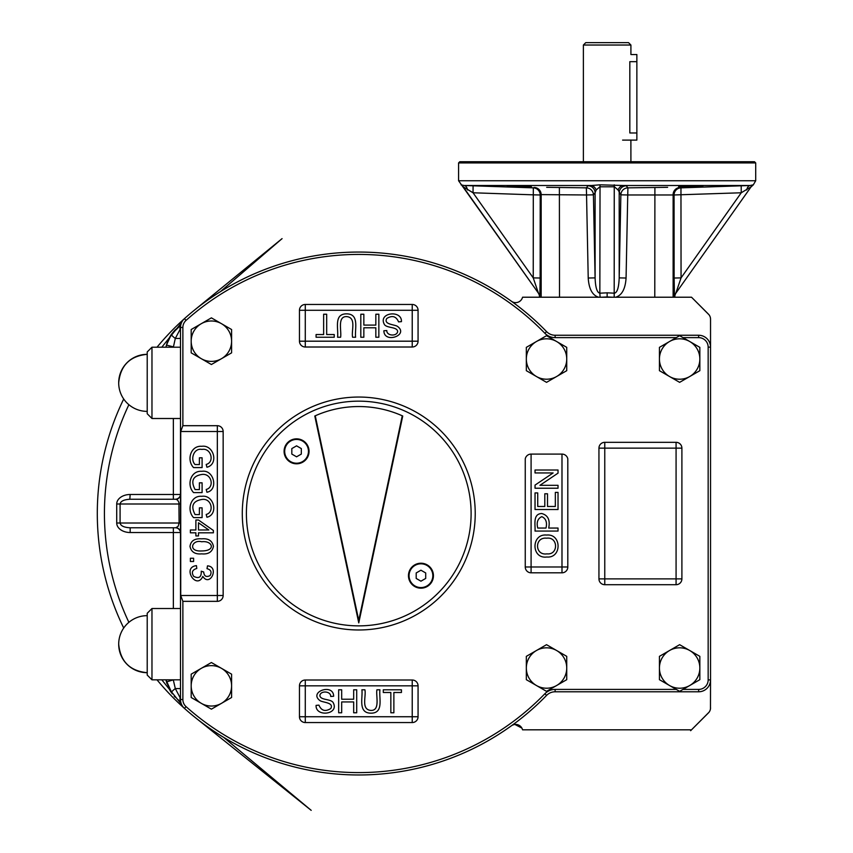 <?xml version="1.0" encoding="UTF-8"?>
<svg xmlns="http://www.w3.org/2000/svg" width="853" height="853" viewBox="0 0 853 853"><rect width="100%" height="100%" fill="white"/><g stroke="black" fill="none" stroke-linecap="round" stroke-linejoin="round"><path stroke-width="1.28" d="M186.039 320.408L184.451 318.638A261.455 261.455 0 0 0 157.016 347.203A261.455 261.455 0 0 1 546.581 331.625L544.875 333.278A259.077 259.077 0 0 0 186.039 320.408A9.511 9.511 0 0 0 182.873 327.488L182.873 425.69L217.334 425.69L217.334 431.511L180.729 431.511L180.729 595.511L217.334 595.511L217.334 601.344A5.822 5.822 0 0 0 223.155 595.511L223.155 431.511A5.822 5.822 0 0 0 217.334 425.69M123.706 399.012A261.455 261.455 0 0 0 123.706 628.021A261.455 261.455 0 0 1 123.706 399.012A261.455 261.455 0 0 0 123.706 628.021M544.875 693.745L546.581 695.398A261.455 261.455 0 0 1 157.016 679.83A261.455 261.455 0 0 0 184.451 708.395L186.039 706.625A259.077 259.077 0 0 0 544.875 693.745A14.266 14.266 0 0 1 555.122 689.405L676.28 689.405M710.474 708.779L710.538 679.894L708.161 679.894L708.161 347.128L710.538 347.128L710.538 319.182A7.133 7.133 0 0 0 708.448 314.139L691.527 297.217L709.046 314.81M710.538 707.841A7.133 7.133 0 0 1 708.448 712.884L690.642 730.69L709.046 712.212M690.642 730.69L690.642 729.816L522.569 729.816A7.133 7.133 0 0 1 522.462 729.486A7.133 7.133 0 0 0 511.469 725.743M511.469 301.29A7.133 7.133 0 0 0 522.462 297.548A7.133 7.133 0 0 1 522.569 297.217L691.527 297.217M161.803 347.203L180.548 323.916A7.133 1.749 56.8 0 1 180.452 325.579M180.452 701.454A7.133 1.749 123.2 0 1 180.548 703.107L161.803 679.83M171.389 692.657L171.4 692.668A7.133 1.141 -35 0 1 171.389 692.657A7.133 1.141 -35 0 1 175.302 688.584L180.036 697.509A7.133 4.787 -59.7 0 0 180.58 700.963M173.362 679.83L166.463 681.952L171.4 692.668L166.463 681.952A33.278 33.278 0 0 1 165.983 679.83L172.263 693.852M180.58 326.07A7.133 4.787 59.7 0 0 180.036 329.514L175.302 338.449L173.362 347.203M173.276 679.83A26.144 26.144 0 0 0 173.362 680.161L175.302 688.584L180.495 688.584M165.983 347.203A33.278 33.278 0 0 1 166.463 345.07L173.362 346.862A26.144 26.144 0 0 0 173.276 347.203M180.1 325.814L171.4 334.355C166.356 342.607 167.945 341.2 166.463 345.07L171.4 334.355A7.133 1.141 35 0 0 171.389 334.365A7.133 1.141 35 0 0 175.302 338.449L180.495 338.449M130.168 494.495A13.445 9.511 0 0 0 116.722 504.006L120.081 504.006C120.646 501.201 123.888 499.613 129.816 499.25L130.168 494.495L180.495 494.495A4.755 4.755 0 0 1 175.739 499.25L129.816 499.25M175.739 527.772L178.138 526.354L179.098 523.017L116.722 523.017A13.445 9.511 180 0 0 130.168 532.528L180.495 532.528A4.755 4.755 0 0 0 180.356 531.419A4.755 4.755 0 0 1 180.495 532.528A4.755 4.755 0 0 0 175.739 527.772A4.755 4.755 0 0 1 176.891 527.922A4.755 4.755 0 0 0 175.739 527.772L130.168 527.772C124.058 527.485 120.689 525.906 120.081 523.017L120.081 504.006L180.495 504.006M180.495 523.017L179.098 523.017L178.917 502.449L177.563 500.007L175.739 499.25A4.755 4.755 0 0 0 176.891 499.112A4.755 4.755 0 0 1 175.739 499.25M130.168 532.528L130.168 527.772M180.356 495.604A4.755 4.755 0 0 0 180.495 494.495A4.755 4.755 0 0 1 180.356 495.604M628.533 42.65L630.911 45.028L583.377 45.028L585.755 42.65L628.533 42.65M622.594 140.105L636.86 140.105L636.86 54.539L630.911 54.539L630.911 45.028M630.911 161.729L630.889 140.009M636.86 132.972L629.823 132.972C631.017 142.174 631.017 142.174 629.823 132.972L629.823 61.661C631.017 52.459 631.017 52.459 629.823 61.661L636.86 61.661M755.705 162.923L458.583 162.923L459.778 161.729L754.51 161.729L755.705 162.923L755.705 180.751L753.284 184.888L750.992 186.967L675.853 293.187A7.133 7.123 35.3 0 0 675.544 293.656A7.133 7.123 -144.7 0 0 674.542 297.217M531.451 186.796L507.183 185.922L531.451 186.796M702.936 186.263L678.636 186.626L702.936 186.263M615.653 297.217C621.89 295.341 625.366 288.943 626.07 278.025L619.193 277.886C618.83 287.514 617.241 292.611 614.437 293.187L607.144 292.824L607.144 296.951L601.802 297.217M539.789 297.217L540.162 278.025L533.232 277.886L538.435 293.187L463.179 186.796A7.133 7.112 -35.3 0 0 463.179 186.786A7.133 7.112 -35.3 0 0 463.168 186.775A7.133 7.112 -35.3 0 0 461.057 184.813L464.117 185.506L461.057 184.813M546.666 187.319L586.363 187.852L586.544 194.974L541.165 194.612L541.165 297.217M463.168 186.775L473.042 192.778L533.232 277.886L533.296 194.836L473.042 192.778L473.084 185.805L464.117 185.506A7.133 3.913 91.8 0 0 464.117 185.506L533.328 187.852L533.296 194.836L540.216 194.974A7.133 7.123 76.6 0 0 533.328 187.852L534.245 187.489A7.133 7.123 62.6 0 1 541.165 194.612L540.216 194.974L540.162 278.025M538.179 292.824A7.144 7.133 -125.3 0 1 539.501 296.951L539.682 297.217M675.853 293.101L681.057 277.886L680.961 187.852L741.204 185.805L680.961 187.852A7.133 7.123 -76.6 0 0 674.073 194.974L627.744 194.974L627.925 187.852L667.622 187.319M539.746 297.217A7.133 7.123 144.7 0 0 538.435 293.187L538.744 293.656M464.043 185.496L464.117 185.506A7.133 3.913 91.8 0 1 467.572 190.006M751.237 186.626L751.109 186.796A7.133 7.112 35.3 0 0 751.109 186.796L741.246 192.778L741.204 185.805L750.171 185.506A7.133 3.913 -91.8 0 0 750.16 185.506L753.231 184.813A7.133 7.112 35.3 0 0 751.109 186.786L676.109 292.824A7.144 7.133 125.3 0 0 674.787 296.951L674.606 297.217M746.716 190.006A7.133 3.913 -91.8 0 1 750.16 185.506L750.245 185.496M674.126 278.025L674.073 194.974L741.246 192.778L681.057 277.886L674.126 278.025L674.499 297.217M600.096 297.217L599.851 293.187C597.047 292.611 595.458 287.514 595.095 277.886L588.218 278.025L586.544 194.974L593.421 194.836A7.133 7.123 39.9 0 0 586.363 187.852L588.005 185.805L600.032 184.813L623.575 185.506L626.283 185.805L627.925 187.852A7.133 7.123 -39.9 0 0 620.867 194.836L627.744 194.974L626.07 278.025M626.283 185.805A7.133 7.123 141.1 0 0 619.193 192.778L619.193 277.886L620.867 194.836L618.105 190.006L614.437 186.796L599.851 186.796L596.183 190.006L595.095 192.778A7.133 7.123 38.9 0 0 588.005 185.805M588.218 278.025C588.922 288.943 592.398 295.341 598.635 297.217M596.183 190.006A7.133 5.96 87.2 0 0 590.713 185.506L464.117 185.506M673.124 297.217L673.124 194.612A7.133 7.123 -62.6 0 1 680.044 187.489L680.961 187.852M607.144 292.824L599.851 293.187L600.032 184.813M614.192 297.217L614.256 184.813M612.486 297.217L607.144 296.951M618.105 190.006A7.133 5.96 92.8 0 1 623.575 185.506L750.171 185.506M755.705 180.751L458.583 180.751L538.435 293.187M425.7 578.441L420.945 581.192L416.189 578.441L416.189 572.96L420.945 570.209L425.7 572.96L425.7 578.441M420.945 563.812A11.889 11.889 0 0 1 431.234 581.639A11.889 11.889 0 0 1 410.656 581.639A11.889 11.889 0 0 1 420.945 563.812M301.322 454.073L296.567 456.813L291.822 454.073L291.822 448.582L296.567 445.842L301.322 448.582L301.322 454.073M296.567 439.444A11.889 11.889 0 0 1 306.867 457.272A11.889 11.889 0 0 1 286.277 457.272A11.889 11.889 0 0 1 296.567 439.444M402.264 415.795L358.761 620.472L315.258 415.795A106.956 106.956 0 0 1 402.264 415.795A106.956 106.956 0 0 1 402.733 416.008L358.761 622.882L314.789 416.008A106.956 106.956 0 0 1 315.258 415.795A106.956 106.956 0 0 0 314.789 416.008L358.761 622.882L402.733 416.008A106.956 106.956 0 0 0 402.264 415.795M358.761 629.983A116.466 116.466 0 0 0 459.618 455.278A116.466 116.466 0 0 0 257.894 455.278A116.466 116.466 0 0 0 358.761 629.983M358.761 625.867A112.351 112.351 0 0 0 456.056 457.336A112.351 112.351 0 0 0 261.455 457.336A112.351 112.351 0 0 0 358.761 625.867M408.47 575.7A12.475 12.475 0 0 1 427.182 564.889A12.475 12.475 0 0 1 427.182 586.512A12.475 12.475 0 0 1 408.47 575.7M284.092 451.322A12.475 12.475 0 0 1 302.815 440.521A12.475 12.475 0 0 1 302.815 462.134A12.475 12.475 0 0 1 284.092 451.322M699.844 359.017A20.205 20.205 0 0 1 689.746 376.514L679.638 382.347L659.433 370.682L659.433 359.017A20.205 20.205 0 0 1 689.746 341.52A20.205 20.205 0 0 1 699.844 359.017L699.844 370.682L689.746 376.514A20.205 20.205 0 0 1 659.433 359.017L659.433 347.352L679.638 335.687L699.844 347.352L699.844 359.017M231.589 341.189A20.205 20.205 0 0 1 221.492 358.686L211.395 364.519L201.287 358.686L191.189 352.854L191.189 341.189A20.205 20.205 0 0 1 221.492 323.692A20.205 20.205 0 0 1 231.589 341.189L231.589 352.854L221.492 358.686A20.205 20.205 0 0 1 191.189 341.189L191.189 329.525L211.395 317.86L231.589 329.525L231.589 341.189M699.844 668.016A20.205 20.205 0 0 1 689.746 685.513L679.638 691.346L659.433 679.681L659.433 668.016A20.205 20.205 0 0 1 689.746 650.519A20.205 20.205 0 0 1 699.844 668.016L699.844 679.681L689.746 685.513A20.205 20.205 0 0 1 659.433 668.016L659.433 656.352L679.638 644.687L699.844 656.352L699.844 668.016M566.733 668.016A20.205 20.205 0 0 1 556.636 685.513L546.538 691.346L536.43 685.513L526.333 679.681L526.333 668.016A20.205 20.205 0 0 1 556.636 650.519A20.205 20.205 0 0 1 566.733 668.016L566.733 679.681L556.636 685.513A20.205 20.205 0 0 1 526.333 668.016L526.333 656.352L546.538 644.687L566.733 656.352L566.733 668.016M566.733 359.017A20.205 20.205 0 0 1 556.636 376.514L546.538 382.347L536.43 376.514L526.333 370.682L526.333 359.017A20.205 20.205 0 0 1 556.636 341.52A20.205 20.205 0 0 1 566.733 359.017L566.733 370.682L556.636 376.514A20.205 20.205 0 0 1 526.333 359.017L526.333 347.352L546.538 335.687L566.733 347.352L566.733 359.017M231.589 685.833A20.205 20.205 0 0 1 221.492 703.33L211.395 709.163L201.287 703.33L191.189 697.498L191.189 685.833A20.205 20.205 0 0 1 221.492 668.347A20.205 20.205 0 0 1 231.589 685.833L231.589 697.498L221.492 703.33A20.205 20.205 0 0 1 191.189 685.833L191.189 674.169L211.395 662.514L231.589 674.169L231.589 685.833M207.503 565.848C219.69 566.765 210.009 587.504 202.801 576.404C196.606 590.393 181.518 567.362 196.435 565.635L196.798 568.461C192.266 569.815 191.232 572.459 193.695 576.372C198.994 578.952 201.511 577.225 201.244 571.211L203.686 571.979C204.112 576.244 206.245 577.449 210.094 575.604C212.013 572.075 210.99 569.761 207.012 568.674L207.503 565.848M193.61 561.487L190.379 561.487L190.379 558.246L193.61 558.246L193.61 561.487M201.713 538.851C208.367 538.222 212.269 540.717 213.442 546.357C212.258 551.976 208.345 554.482 201.713 553.864C195.038 554.471 191.136 551.966 189.995 546.357C190.805 540.802 194.708 538.296 201.713 538.851M201.713 541.762C192.01 539.128 187.383 551.88 201.713 550.953C216.555 550.899 212.376 540.312 201.713 541.762M195.881 532.805L190.379 532.805L190.379 529.98L195.881 529.98L195.881 519.999L198.482 519.999L213.389 530.47L213.389 532.805L198.482 532.805L198.482 535.929L195.881 535.929L195.881 532.805M198.482 529.98L208.836 529.98L198.482 522.772L198.482 529.98M195.102 514.594L199.399 514.594L199.399 507.844L202.097 507.844L202.097 517.611L193.578 517.611C186.285 509.923 190.848 495.188 201.777 496.318C213.922 494.441 218.869 514.38 206.938 517.259L206.191 514.466C214.668 512.312 211.597 497.864 201.948 499.463C192.853 500.967 190.571 506.01 195.102 514.594M195.102 489.569L199.399 489.569L199.399 482.83L202.097 482.83L202.097 492.597L193.578 492.597C186.327 485.112 190.645 470.366 201.777 471.314C214.05 469.193 218.667 490.07 206.938 492.245L206.191 489.462C214.7 487.34 211.693 473.138 201.948 474.449C192.853 475.953 190.571 480.996 195.102 489.569M195.102 464.554L199.399 464.554L199.399 457.805L202.097 457.805L202.097 467.593L193.578 467.593C186.327 460.119 190.645 445.351 201.777 446.3C213.868 444.477 218.944 464.256 206.938 467.241L206.191 464.448C214.956 462.187 211.086 447.59 201.948 449.424C193.706 447.718 189.995 459.65 195.102 464.554M323.639 334.547L323.639 314.235L326.678 314.235L326.678 334.547L334.227 334.547L334.227 337.244L316.079 337.244L316.079 334.547L323.639 334.547M355.616 337.244L352.598 337.244C351.191 330.708 356.607 317.679 346.808 316.612C337.084 316.079 341.701 330.932 340.614 337.244L337.575 337.244C338.62 328.65 333.544 313.829 346.553 313.851C359.785 313.893 354.56 329.205 355.616 337.244M375.832 325.1L375.832 314.235L378.849 314.235L378.849 337.244L375.832 337.244L375.832 327.787L363.847 327.787L363.847 337.244L360.808 337.244L360.808 314.235L363.847 314.235L363.847 325.1L375.832 325.1M383.871 330.761L386.804 330.548C386.526 336.018 397.103 336.615 397.658 331.465C397.093 326.4 385.951 328.48 384.138 323.991C378.359 312.39 402.051 309.724 401.443 321.634L398.575 321.89C396.133 316.228 392.188 315.098 386.74 318.51C383.392 324.417 394.001 324.417 397.317 326.262C409.632 335.058 384.01 344.164 383.871 330.761M393.873 692.487L393.873 712.788L390.845 712.788L390.845 692.487L383.296 692.487L383.296 689.789L401.443 689.789L401.443 692.487L393.873 692.487M361.896 689.789L364.913 689.789C366.332 696.315 360.904 709.344 370.703 710.421C380.438 710.944 375.81 696.091 376.909 689.789L379.937 689.789C378.892 698.383 383.967 713.193 370.97 713.172C357.738 713.129 362.962 697.818 361.896 689.789M341.68 701.934L341.68 712.788L338.662 712.788L338.662 689.789L341.68 689.789L341.68 699.236L353.675 699.236L353.675 689.789L356.703 689.789L356.703 712.788L353.675 712.788L353.675 701.934L341.68 701.934M333.64 696.261L330.719 696.475C330.985 691.005 320.408 690.408 319.854 695.558C320.429 700.622 331.561 698.543 333.384 703.032C339.153 714.633 315.461 717.309 316.079 705.388L318.937 705.132C321.389 710.805 325.334 711.924 330.783 708.512C334.12 702.605 323.522 702.605 320.195 700.771C307.89 691.964 333.502 682.858 333.64 696.261M539.949 485.314L558.033 485.314L558.033 488.225L535.034 488.225L535.034 485.101L553.117 472.946L535.034 472.946L535.034 470.014L558.033 470.014L558.033 473.138L539.949 485.314M555.335 492.394L558.033 492.394L558.033 509.518L535.034 509.518L535.034 492.927L537.731 492.927L537.731 506.479L544.8 506.479L544.8 493.791L547.509 493.791L547.509 506.479L555.335 506.479L555.335 492.394M548.692 528.05L558.033 528.05L558.033 531.067L535.034 531.067C535.513 524.915 532.549 513.901 541.698 513.517C547.989 515.201 550.313 520.042 548.692 528.05M537.731 528.05L545.995 528.05C547.317 522.271 545.909 518.475 541.783 516.651C537.689 518.592 536.334 522.388 537.731 528.05M546.837 557.009C531.035 559.12 531.142 533.434 546.581 535.066C561.775 533.434 561.946 558.374 546.837 557.009M546.901 553.864C558.64 555.175 558.32 536.484 546.581 538.2C534.394 536.793 534.564 555.74 546.901 553.864M531.088 454.095L561.988 454.095A5.939 5.939 0 0 1 567.81 458.85L567.81 566.989L531.088 566.989L531.088 454.095A5.939 5.939 0 0 0 525.256 458.85L525.256 566.989A5.822 5.822 0 0 0 531.088 572.811L531.088 566.989L525.256 566.989M561.988 454.095L561.988 572.811A5.822 5.822 0 0 0 567.81 566.989M561.988 572.811L531.088 572.811M681.899 448.145A5.822 5.822 0 0 0 676.077 442.323L604.766 442.323A5.822 5.822 0 0 0 598.945 448.145L598.945 578.878A5.822 5.822 0 0 0 604.766 584.7L676.077 584.7A5.822 5.822 0 0 0 681.899 578.878L681.899 448.145L604.766 448.145L604.766 578.878L598.945 578.878M682.997 689.405L698.65 689.405A9.511 9.511 0 0 0 708.161 679.894M676.28 337.628L555.122 337.628L555.122 335.25L698.65 335.25L698.65 337.628A9.511 9.511 0 0 1 708.161 347.128M698.65 337.628L682.997 337.628M555.122 337.628A14.266 14.266 0 0 1 544.875 333.278M186.039 706.625A9.511 9.511 0 0 1 182.873 699.535L182.873 601.344L217.334 601.344M299.456 716.733A5.822 5.822 0 0 0 305.278 722.555L305.278 716.733L299.456 716.733L299.456 685.833L305.278 685.833L305.278 680.012A5.822 5.822 0 0 0 299.456 685.833M305.278 680.012L412.234 680.012L412.234 716.733L305.278 716.733L305.278 685.833L418.066 685.833A5.822 5.822 0 0 0 412.234 680.012M418.066 685.833L418.066 716.733L412.234 716.733L412.234 722.555A5.822 5.822 0 0 0 418.066 716.733M412.234 722.555L305.278 722.555M305.278 304.468A5.822 5.822 0 0 0 299.456 310.289L305.278 310.289L305.278 304.468L412.234 304.468L412.234 310.289L418.066 310.289A5.822 5.822 0 0 0 412.234 304.468M418.066 310.289L418.066 341.189L305.278 341.189L305.278 310.289L412.234 310.289L412.234 347.011A5.822 5.822 0 0 0 418.066 341.189M412.234 347.011L305.278 347.011L305.278 341.189L299.456 341.189A5.822 5.822 0 0 0 305.278 347.011M299.456 341.189L299.456 310.289M555.122 335.25A11.889 11.889 0 0 1 546.581 331.625A11.889 11.889 0 0 0 555.122 335.25A11.889 11.889 0 0 1 546.581 331.625A261.455 261.455 0 0 0 184.451 318.638A11.889 11.889 0 0 0 180.495 327.488L182.873 327.488M182.873 699.535L180.495 699.535L180.495 327.488M710.538 347.128A11.889 11.889 0 0 0 698.65 335.25A11.889 11.889 0 0 1 710.538 347.128L710.538 679.894A11.889 11.889 0 0 1 698.65 691.783L555.122 691.783L555.122 689.405M546.581 695.398A11.889 11.889 0 0 1 555.122 691.783A11.889 11.889 0 0 0 546.581 695.398A261.455 261.455 0 0 1 184.451 708.395A11.889 11.889 0 0 1 180.495 699.535A11.889 11.889 0 0 0 184.451 708.395A261.455 261.455 0 0 1 157.016 679.83M182.873 601.344L180.729 595.511M180.729 431.511L182.873 425.69M147.217 613.275L147.217 675.075L151.973 679.83L151.973 608.52L147.217 613.275M118.695 644.175C120.38 661.501 129.891 671.002 147.217 672.697A28.522 28.522 0 0 1 118.695 644.175A28.522 28.522 0 0 1 147.217 615.653M147.217 382.848L147.217 413.748L151.973 418.503L151.973 347.203L147.217 351.948L147.217 382.848M118.695 382.848C120.38 365.532 129.891 356.021 147.217 354.326A28.522 28.522 0 0 0 118.695 382.848A28.522 28.522 0 0 0 147.217 411.381M184.451 318.638A261.455 261.455 0 0 0 157.016 347.203M128.878 404.706A254.333 254.333 0 0 0 128.878 622.327M173.362 418.503L173.362 499.25M173.362 527.772L173.362 608.52M116.722 523.017L116.722 504.006M654.901 187.489L654.784 297.217M559.504 297.217L559.387 187.489M595.095 277.886L593.421 194.836L595.095 192.778L595.095 277.886M698.65 689.405L698.65 691.783A11.889 11.889 0 0 0 710.538 679.894M604.766 584.7L604.766 578.878L676.077 578.878L676.077 584.7M598.945 448.145L604.766 448.145L604.766 442.323M681.899 578.878L676.077 578.878L676.077 442.323M223.155 595.511L217.334 595.511L217.334 431.511L223.155 431.511M522.569 729.816L522.1 728.515M521.876 728.078L514.86 724.442M514.21 724.538L512.397 725.167M166.143 680.609L166.9 683.509M168.659 687.976L170.781 691.762M179.205 700.59L177.435 699.225M175.281 697.274L174.161 696.112M166.143 346.414L167.081 342.959M168.862 338.641L170.888 335.112M179.205 326.432L178.597 326.891M171.389 334.365L174.876 330.164L180.665 325.43M710.474 318.244L710.538 319.182M194.537 716.957L311.196 810.35L223.71 737.397M193.631 310.801L282.076 238.627L220.351 291.694M175.793 527.772C178.341 528.146 179.908 529.692 180.495 532.4M180.495 494.623C180.058 497.192 178.49 498.728 175.793 499.25M583.377 161.729L583.377 45.028M458.583 180.751L458.583 162.923M180.495 608.52L151.973 608.52M180.495 679.83L151.973 679.83M180.495 347.203L151.973 347.203M180.495 418.503L151.973 418.503"/></g></svg>

